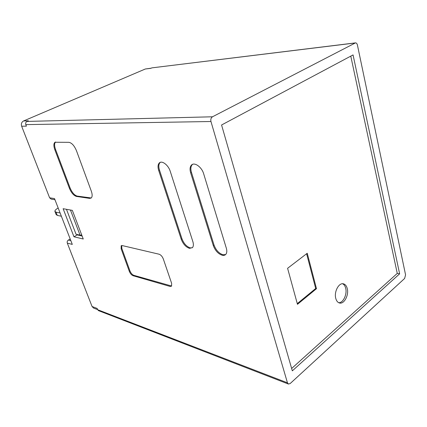 <?xml version="1.0" encoding="UTF-8"?>
<svg xmlns="http://www.w3.org/2000/svg" width="427" height="427" viewBox="0 0 427 427"><rect width="100%" height="100%" fill="white"/><g stroke="black" fill="none" stroke-linecap="round" stroke-linejoin="round"><path stroke-width="0.64" d="M151.131 68.197L145.313 68.998L23.624 120.942C21.622 122.069 20.96 123.83 21.649 126.221L49.612 197.802L51.155 199.11L54.96 199.729M23.624 120.942L28.395 120.82L27.002 121.417L212.491 116.79C211.018 117.793 210.511 119.363 210.959 121.508L287.451 382.816L288.428 384.044L290.179 383.542L404.625 278.468L405.57 274.86L357.42 45.032C357.052 43.591 356.401 42.871 355.472 42.881L212.491 116.79M355.067 43.004L151.905 67.866L150.827 68.325L145.313 68.998M70.209 239.013L68.389 240.043C67.306 240.807 66.948 241.831 67.311 243.112L92.067 306.501L93.593 308.086L97.618 309.634M92.067 306.501L97.159 308.449L97.65 309.708L287.451 382.816M210.959 121.508L25.807 124.62L26.405 126.157L21.649 126.221M49.612 197.802L54.517 198.587L72.296 244.404L67.311 243.112M171.617 283.288L163.327 258.992C162.303 256.456 160.888 254.86 159.079 254.209L122.202 245.568L121.177 245.781L121.145 248.802L129.301 271.316C130.256 273.6 131.521 275.068 133.091 275.725L170.122 286.448L171.574 286.138L171.617 283.288M192.833 241.527L170.24 171.312C168.403 165.153 162.084 160.264 159.426 162.852C157.873 164.379 157.627 166.914 158.695 170.448L181.235 239.237C183.146 244.116 185.921 247.158 189.572 248.37L192.518 247.553C193.548 246.24 193.655 244.233 192.833 241.527M226.315 248.14L203.674 173.816C201.795 167.058 194.509 161.849 191.536 165.009C189.935 166.695 189.647 169.305 190.661 172.839L213.303 245.573C215.251 250.718 218.261 253.953 222.339 255.282C223.908 255.597 225.114 255.229 225.952 254.177C226.95 252.773 227.073 250.761 226.315 248.14M91.319 191.173L76.476 150.736C74.346 145.703 71.837 142.901 68.939 142.33L55.014 142.25C53.572 143.451 53.519 145.965 54.848 149.786L69.414 188.302C71.384 192.897 73.738 195.609 76.476 196.441L89.649 198.384L91.186 198.027C92.424 196.842 92.467 194.557 91.319 191.173M73.956 236.777L63.127 208.702L72.344 210.367L83.26 239.013L73.956 236.777L77.255 234.909L77.09 234.476M27.664 141.663L29.041 145.148M27.579 141.396L27.696 141.695M38.878 170.32L38.734 169.962M40.186 173.672L38.846 170.288M60.095 212.961L56.049 212.187L54.869 211.317C54.853 210.415 55.953 209.299 58.157 207.976M61.355 216.211L57.303 215.405L56.118 214.519L55.008 211.664M151.905 67.866L355.472 42.881M25.807 124.62C25.39 123.168 25.791 122.101 27.002 121.417M288.428 384.044L98.562 310.664L97.65 309.708M82.133 236.051L77.255 234.909M55.563 142.031C54.277 143.339 54.272 145.81 55.547 149.455L70.092 187.949C72.056 192.545 74.41 195.256 77.154 196.084L91.255 197.973M192.593 164.347L192.331 164.566C190.73 166.252 190.437 168.857 191.451 172.391L214.039 245.077C215.987 250.217 218.998 253.451 223.07 254.78L225.611 254.556M160.306 162.345L160.2 162.431C158.647 163.963 158.401 166.493 159.463 170.026L181.961 238.778C183.866 243.646 186.642 246.689 190.293 247.9L192.321 247.761M121.716 245.53L121.812 248.397L129.957 270.899C130.913 273.179 132.173 274.646 133.747 275.303L171.643 286.042M353.06 54.912L221.57 124.994L292.324 370.849L399.624 273.835L353.06 54.912M399.624 273.835L397.265 273.397L350.78 56.129M335.766 298.388C336.465 300.96 337.704 302.492 339.492 302.994C344.103 304.44 349.083 295.052 347.252 288.529C346.553 285.876 345.272 284.307 343.409 283.827C338.867 282.471 333.882 291.865 335.766 298.388M316.487 288.684L307.243 253.264L287.595 268.3L297.47 304.328L316.487 288.684L315.697 288.497L306.613 253.75M397.265 273.397L291.646 368.48M297.277 303.629L315.697 288.497M338.723 302.716C343.18 303.037 347.354 294.23 345.673 288.182C345.101 285.957 344.077 284.478 342.603 283.747M66.468 209.305L76.038 234.231L80.052 235.17L70.45 210.025M80.052 235.17L81.738 235.01M72.2 255.64L70.962 252.512M71.005 252.57L70.791 252.031M70.845 240.663L68.389 240.043M57.303 215.405L56.049 212.187M90.332 198.016L89.649 198.384M77.154 196.084L76.476 196.441M70.092 187.949L69.414 188.302M55.547 149.455L54.848 149.786M214.039 245.077L213.303 245.573M191.451 172.391L190.661 172.839M181.961 238.778L181.235 239.237M159.463 170.026L158.695 170.448M170.795 285.989L170.122 286.448M133.747 275.303L133.091 275.725M129.957 270.899L129.301 271.316M121.812 248.397L121.145 248.802M55.371 142.084L55.014 142.25M192.331 164.566L191.536 165.009M160.2 162.431L159.426 162.852M121.514 245.573L121.177 245.781"/></g></svg>
